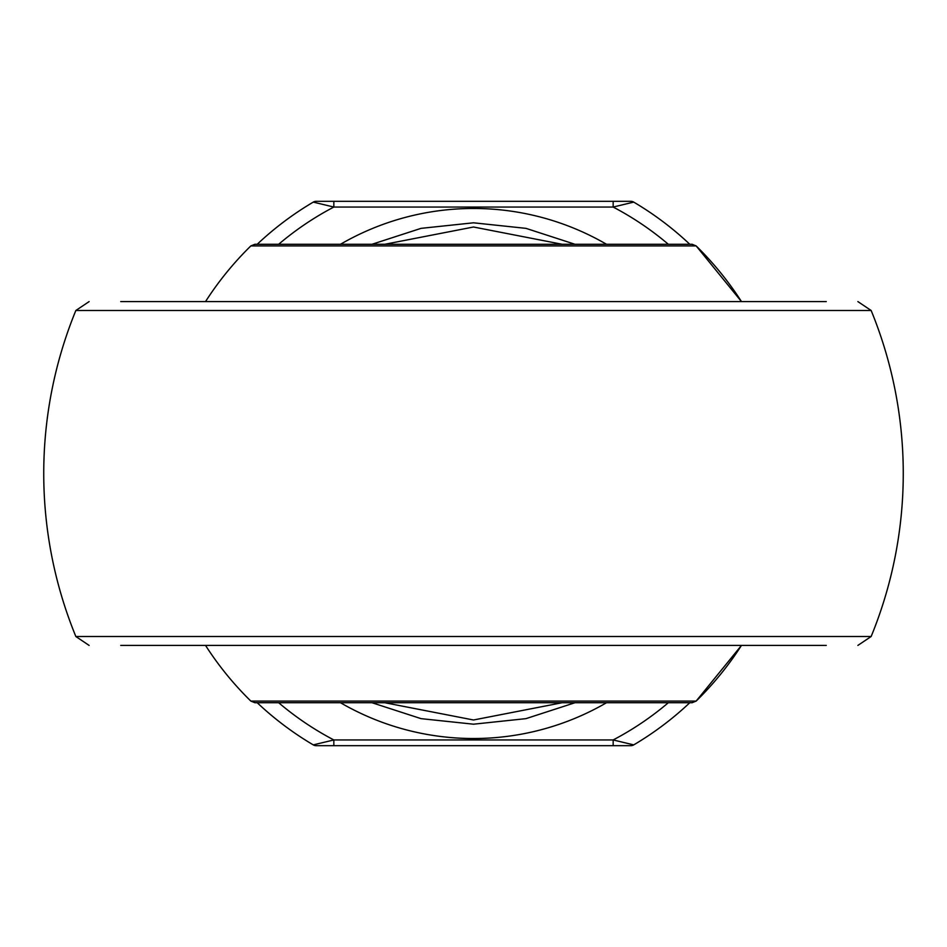 <?xml version="1.0" encoding="UTF-8"?>
<svg xmlns="http://www.w3.org/2000/svg" width="947" height="947" viewBox="0 0 947 947"><rect width="100%" height="100%" fill="white"/><g stroke="black" fill="none" stroke-linecap="round" stroke-linejoin="round"><path stroke-width="1.42" d="M692.15 702.71L254.85 702.71L250.837 701.076L696.163 701.076L741.477 645.404A318.381 318.381 0 0 1 696.163 701.076L692.15 702.71M254.85 244.29L692.15 244.29L696.163 245.924L250.837 245.924L254.85 244.29M741.477 301.596L696.163 245.924A318.381 318.381 0 0 1 741.477 301.596M371.946 244.29L421.036 228.357L473.5 222.805L525.964 228.357L575.054 244.29M575.054 702.71L525.964 718.643L473.5 724.195L421.036 718.643L371.946 702.71M826.258 645.404L120.743 645.404M120.743 301.596L826.258 301.596M562.246 244.29L473.5 227.008L384.754 244.29M384.754 702.71L473.5 719.992L562.246 702.71M668.345 244.29A300.826 300.826 0 0 0 613.159 207.05L333.841 207.05L313.268 202.113A5.729 5.729 0 0 1 316.18 201.32L630.82 201.32A5.729 5.729 0 0 1 633.732 202.113A315.162 315.162 0 0 1 689.807 244.29A315.162 315.162 0 0 0 633.732 202.113L613.159 207.05L613.159 201.32M333.841 745.68L316.18 745.68A5.729 5.729 0 0 1 313.268 744.887A315.162 315.162 0 0 1 257.193 702.71A315.162 315.162 0 0 0 313.268 744.887L333.841 739.95L613.159 739.95L633.732 744.887A315.162 315.162 0 0 0 689.807 702.71A315.162 315.162 0 0 1 633.732 744.887A5.729 5.729 0 0 1 630.82 745.68L333.841 745.68L333.841 739.95A300.826 300.826 0 0 1 278.655 702.71M257.193 244.29A315.162 315.162 0 0 1 313.268 202.113A315.162 315.162 0 0 0 257.193 244.29M278.655 244.29A300.826 300.826 0 0 1 333.841 207.05L333.841 201.32M613.159 745.68L613.159 739.95A300.826 300.826 0 0 0 668.345 702.71M871.145 310.486L75.855 310.486A429.76 429.76 0 0 0 75.855 636.514L871.145 636.514A429.76 429.76 0 0 0 871.145 310.486L857.887 301.596M606.542 702.71A265.018 265.018 0 0 1 340.458 702.71M340.458 244.29A265.018 265.018 0 0 1 606.542 244.29M633.732 202.113A5.729 5.729 0 0 0 630.82 201.32M630.82 745.68A5.729 5.729 0 0 0 633.732 744.887M250.837 245.924A318.381 318.381 0 0 0 205.523 301.596M205.523 645.404A318.381 318.381 0 0 0 250.837 701.076M75.855 310.486L89.113 301.596M75.855 636.514L89.113 645.404M871.145 636.514L857.887 645.404"/></g></svg>
